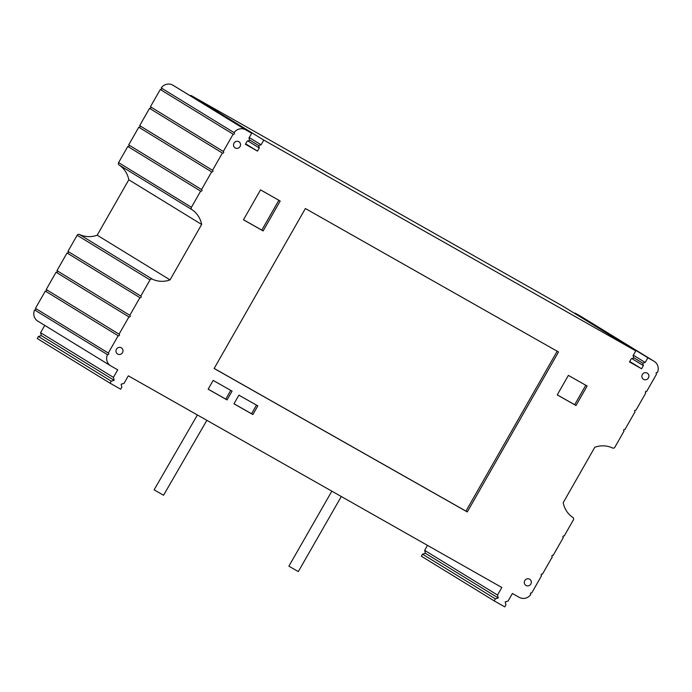 <?xml version="1.0" encoding="UTF-8"?>
<svg xmlns="http://www.w3.org/2000/svg" width="692" height="692" viewBox="0 0 692 692"><rect width="100%" height="100%" fill="white"/><g stroke="black" fill="none" stroke-linecap="round" stroke-linejoin="round"><path stroke-width="1.04" d="M530.842 584.039A3.624 3.477 -58.5 0 1 525.92 585.423A3.624 3.477 -58.5 0 1 524.796 580.614A3.624 3.477 -58.5 0 1 529.717 579.239A3.624 3.477 -58.5 0 1 530.842 584.039M240.055 146.54A3.624 3.477 -58.5 0 1 235.133 147.915A3.624 3.477 -58.5 0 1 234.008 143.114A3.624 3.477 -58.5 0 1 238.922 141.739A3.624 3.477 -58.5 0 1 240.055 146.54M122.501 352.635A3.624 3.477 -58.5 0 1 117.579 354.01A3.624 3.477 -58.5 0 1 116.455 349.209A3.624 3.477 -58.5 0 1 121.368 347.834A3.624 3.477 -58.5 0 1 122.501 352.635M648.395 377.944A3.624 3.477 -58.5 0 1 643.482 379.32A3.624 3.477 -58.5 0 1 642.349 374.519A3.624 3.477 -58.5 0 1 647.271 373.144A3.624 3.477 -58.5 0 1 648.395 377.944M234.078 132.63L161.227 87.953A0.908 0.865 121.5 0 1 161.495 89.138A0.908 0.865 121.5 0 1 160.285 89.502L150.432 106.776L223.282 151.462A0.908 0.865 121.5 0 0 223.282 151.462L233.135 134.179A0.908 0.865 121.5 0 0 234.346 133.824A0.908 0.865 121.5 0 0 234.078 132.63A9.065 8.693 -58.5 0 1 245.643 129.811L251.689 133.236L248.99 137.959L249.604 140.389L247.2 141.107L245.4 144.256L257.502 151.107L259.292 147.958L258.678 145.528L261.092 144.81L263.782 140.087L635.775 350.896L633.076 355.619L633.69 358.049L631.286 358.767L629.486 361.916L641.588 368.775L643.378 365.627L642.764 363.196L645.178 362.478L647.868 357.755L653.923 361.181A9.065 8.693 -58.5 0 1 657.4 372.53A0.908 0.865 121.5 0 0 656.232 372.919A0.908 0.865 121.5 0 0 656.544 374.121L646.683 391.404A0.908 0.865 121.5 0 0 645.489 391.75A0.908 0.865 121.5 0 0 645.783 392.978L635.931 410.252A0.908 0.865 121.5 0 0 634.737 410.598A0.908 0.865 121.5 0 0 635.031 411.827L624.954 429.498A0.908 0.865 121.5 0 0 623.76 429.844A0.908 0.865 121.5 0 0 624.054 431.073L614.842 447.231A1.817 1.739 -58.5 0 1 612.541 448.001A24.255 23.251 121.5 0 0 594.809 447.266L563.202 502.686A24.255 23.251 121.5 0 0 572.898 517.504A1.817 1.739 -58.5 0 1 573.409 519.865L564.196 536.023A0.908 0.865 121.5 0 0 562.994 536.369A0.908 0.865 121.5 0 0 563.297 537.597L553.219 555.269A0.908 0.865 121.5 0 0 552.017 555.615A0.908 0.865 121.5 0 0 552.32 556.844L542.467 574.118A0.908 0.865 121.5 0 0 541.265 574.464A0.908 0.865 121.5 0 0 541.568 575.692L531.716 592.975A0.908 0.865 121.5 0 0 530.522 593.312A0.908 0.865 121.5 0 0 530.773 594.523A9.065 8.693 -58.5 0 1 519.208 597.343L512.409 593.494L508.101 601.037L505.195 601.902L505.93 604.834L504.771 606.875L494.192 600.872L495.351 598.839L498.257 597.974L497.513 595.042L501.821 587.491L128.323 375.825L124.015 383.377L121.109 384.242L121.853 387.174L120.685 389.215L110.106 383.212L111.265 381.18L114.171 380.315L113.427 377.374L117.735 369.831L110.928 365.973A9.065 8.693 -58.5 0 1 107.45 354.624A0.908 0.865 121.5 0 0 108.618 354.243A0.908 0.865 121.5 0 0 108.307 353.032L118.168 335.75A0.908 0.865 121.5 0 0 119.37 335.395A0.908 0.865 121.5 0 0 119.059 334.175L128.92 316.901A0.908 0.865 121.5 0 0 130.122 316.538A0.908 0.865 121.5 0 0 129.819 315.327L139.896 297.655A0.908 0.865 121.5 0 0 141.099 297.292A0.908 0.865 121.5 0 0 140.796 296.081L150.008 279.923A1.817 1.739 -58.5 0 1 152.309 279.153A24.255 23.251 121.5 0 0 170.042 279.888L201.649 224.468A24.255 23.251 121.5 0 0 191.952 209.65A1.817 1.739 -58.5 0 1 191.442 207.289L200.654 191.13A0.908 0.865 121.5 0 0 201.856 190.776A0.908 0.865 121.5 0 0 201.554 189.556L211.631 171.884A0.908 0.865 121.5 0 0 212.833 171.53A0.908 0.865 121.5 0 0 212.53 170.31L222.383 153.036A0.908 0.865 121.5 0 0 223.594 152.672A0.908 0.865 121.5 0 0 223.308 151.47M212.53 170.31L139.68 125.633L149.533 108.35A0.908 0.865 121.5 0 0 150.744 107.995A0.908 0.865 121.5 0 0 150.484 106.81M201.554 189.556L128.703 144.879L138.781 127.207A0.908 0.865 121.5 0 0 139.992 126.844A0.908 0.865 121.5 0 0 139.732 125.659M140.796 296.081L67.946 251.395L77.158 235.245A1.817 1.739 -58.5 0 1 79.459 234.476A24.255 23.251 121.5 0 0 97.191 235.202L128.798 179.782A24.255 23.251 121.5 0 0 119.102 164.973A1.817 1.739 -58.5 0 1 118.591 162.603L127.804 146.453A0.908 0.865 121.5 0 0 129.006 146.09A0.908 0.865 121.5 0 0 128.755 144.905M129.819 315.327L56.969 270.641L67.046 252.969A0.908 0.865 121.5 0 0 68.249 252.615A0.908 0.865 121.5 0 0 67.989 251.43M119.059 334.175L46.217 289.498L56.069 272.215A0.908 0.865 121.5 0 0 57.272 271.861A0.908 0.865 121.5 0 0 57.012 270.676M108.307 353.032L35.456 308.347L45.317 291.072A0.908 0.865 121.5 0 0 46.52 290.709A0.908 0.865 121.5 0 0 46.26 289.524M110.685 365.826L37.835 321.149A9.065 8.693 -58.5 0 1 34.6 309.947A0.908 0.865 121.5 0 0 35.508 308.381M161.227 87.953A9.065 8.693 -58.5 0 1 172.792 85.125L251.689 133.236M190.698 95.825L190.931 95.409L562.925 306.219L635.775 350.896M574.784 313.493L575.017 313.069L581.072 316.495A9.065 8.693 -58.5 0 1 581.315 316.642L654.165 361.328M494.192 600.872L421.341 556.195L422.501 554.162L425.407 553.297L424.663 550.356L427.509 545.383M110.106 383.212L37.256 338.535L38.415 336.494L41.321 335.629L40.586 332.696L44.746 325.387M160.285 89.502L233.135 134.179M245.643 143.841L257.502 151.107M247.814 140.926L259.292 147.958M249.483 139.888L258.678 145.528M249.232 137.544L261.092 144.81M190.931 95.409L263.782 140.087M629.729 361.501L641.588 368.775M631.9 358.586L643.378 365.627M633.569 357.548L642.764 363.196M633.318 355.204L645.178 362.478M575.017 313.069L647.868 357.755M422.501 554.162L495.351 598.839M425.407 553.297L498.257 597.974M424.663 550.356L497.513 595.042M38.415 336.494L111.265 381.18M41.321 335.629L114.171 380.315M40.586 332.696L113.427 377.374M34.6 309.947L107.45 354.624M45.317 291.072L118.168 335.75M56.069 272.215L128.92 316.901M67.046 252.969L139.896 297.655M97.191 235.202L170.042 279.888M128.798 179.782L201.649 224.468M127.804 146.453L200.654 191.13M138.781 127.207L211.631 171.884M149.533 108.35L222.383 153.036M243.472 219.788L263.124 230.929L280.191 201.017L260.529 189.876L243.472 219.788M557.242 394.907L575.995 405.529L587.127 386.006L568.374 375.384L557.242 394.907M233.965 403.825L252.874 414.543L257.822 405.875L238.904 395.158L233.965 403.825M208.154 389.198L227.062 399.915L232.071 391.136L213.162 380.41L208.154 389.198M214.139 368.49L467.273 511.942L558.513 351.977L305.38 208.526L214.139 368.49M214.165 368.438L465.958 511.128L557.172 351.216M465.958 511.128L467.273 511.942M208.18 389.155L225.748 399.111L230.73 390.375M225.748 399.111L227.062 399.915M233.991 403.782L251.559 413.738L256.481 405.114M251.559 413.738L252.874 414.543M557.268 394.864L574.671 404.725L585.787 385.245M574.671 404.725L575.995 405.529M243.498 219.745L261.81 230.125L278.85 200.256M261.81 230.125L263.124 230.929M341.294 496.527L298.321 571.575L294.922 569.68L288.884 566.168L331.84 491.164M206.856 420.338L163.546 495.23L160.155 493.318L154.134 489.789L197.393 414.975M172.792 85.125L245.643 129.811M581.072 316.495L653.923 361.181M77.158 235.245L150.008 279.923M79.459 234.476L152.309 279.153M119.102 164.973L191.952 209.65M118.591 162.603L191.442 207.289"/></g></svg>
